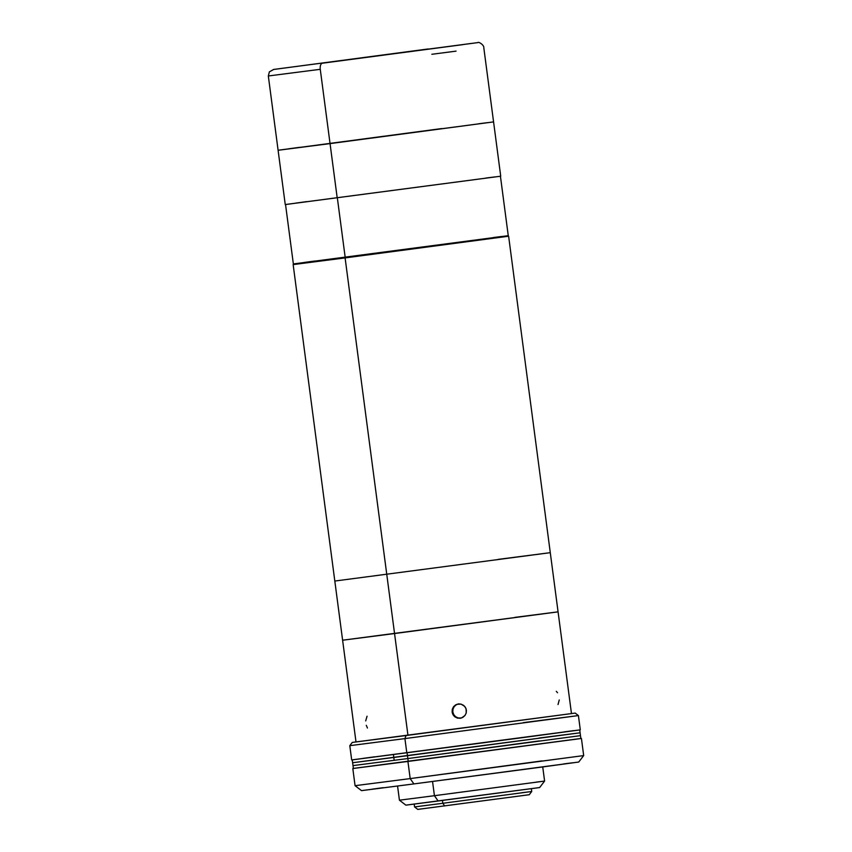 <?xml version="1.0" encoding="UTF-8"?>
<svg xmlns="http://www.w3.org/2000/svg" width="852" height="852" viewBox="0 0 852 852"><rect width="100%" height="100%" fill="white"/><g stroke="black" fill="none" stroke-linecap="round" stroke-linejoin="round"><path stroke-width="1.28" d="M416.734 50.502L295.293 66.616L416.734 50.502M427.097 49.107L275.388 69.246L427.097 49.107M441.624 128.577L278.103 150.282L330.054 143.605L337.2 197.898L320.267 69.31A5.762 2.982 -97.4 0 1 322.482 63.197L462.583 44.687L322.482 63.197A5.762 2.982 82.6 0 0 320.267 69.31L268.327 75.977L320.267 69.31L330.054 143.605L493.468 121.911M273.716 69.438L269.381 71.834L268.327 75.977L285.25 204.576L500.72 176.204L493.574 121.911L279.339 150.08M286.485 204.384L500.614 176.215M494.575 176.95L485.629 178.089M306.731 201.626L295.793 203.095M345.103 257.911L508.623 236.217L345.103 257.911L386.765 574.376L345.103 257.911L293.258 264.578L508.516 236.217L345.103 257.911M293.152 264.589L334.815 581.043L550.286 552.671L334.815 581.043L342.61 640.214L394.551 633.547L386.765 574.376L394.551 633.547L558.071 611.853L342.61 640.214L355.998 741.943L407.948 735.276L394.551 633.547L385.786 634.687L394.551 633.547L407.948 735.276L571.468 713.582L558.071 611.842L514.896 617.37M352.792 256.878L493.67 238.177L352.792 256.878M342.76 640.182L385.786 634.687L342.717 640.214M498.335 559.349L550.286 552.671L558.071 611.842M442.806 803.287L442.433 800.454L442.806 803.287L414.562 806.919L442.806 803.287L444.659 805.949L442.806 803.287L531.723 791.497L442.806 803.287M414.189 804.118L414.562 806.919L417.789 809.4L529.188 794.735M418.428 809.304L529.241 794.724L531.723 791.497L521.712 792.754M459.004 703.816L456.342 704.711L454.233 706.564L452.987 709.077L452.806 711.899L452.114 712.048L452.295 709.237L453.53 706.723L455.639 704.87L458.301 703.965L461.113 704.146L463.637 705.392L465.49 707.511L466.395 710.174L466.214 712.975L464.968 715.488L461.571 717.927L457.386 718.066L453.839 715.872L452.433 713.433L452.295 709.237L453.53 706.723L456.928 704.284L461.113 704.146L464.659 706.361L466.076 708.789L466.214 712.975L464.968 715.488L462.86 717.352L460.197 718.257L457.386 718.066L454.872 716.83L453.019 714.721L452.114 712.048L452.806 711.899L453.711 714.562L455.554 716.67L458.078 717.917L461.145 718.066M557.538 692.74L556.292 691.334M367.052 716.234L365.689 720.888M366.264 725.297L367.457 728.034M558.028 704.529L559.253 699.982M460.794 718.151L460.197 718.257M397.565 786.045L399.428 800.188L405.893 805.151L438.141 801.008L434.424 795.693L399.428 800.188L434.424 795.693L432.55 781.476L434.424 795.693L438.141 801.008L539.635 787.546L544.598 781.082L434.424 795.693L544.598 781.082L542.735 766.938L413.902 783.915L410.185 778.6L407.927 761.454L352.813 768.536L576.911 739.089L580.851 738.514L580.478 735.649L407.852 758.557L408.225 761.411L407.852 758.557L353.005 765.597L407.852 758.557L407.096 752.848L407.469 755.703L580.106 732.795L352.632 762.742L407.469 755.703L407.852 758.557L539.305 740.91M536.302 782.104L544.598 781.082M352.281 742.433L349.799 745.67L404.924 738.599L349.799 745.67L351.684 759.963L522.127 737.704L580.297 729.866L578.412 715.573L404.924 738.599L406.798 752.88L404.924 738.599L578.412 715.573L575.185 713.092L406.021 735.542L404.924 738.599L406.021 735.542L352.281 742.433L575.185 713.092M523.298 722.645L578.412 715.573M374.475 756.832L362.877 758.397M352.994 759.75L580.18 729.866M573.779 730.654L564.29 731.857M406.66 805.033L539.561 787.546M352.813 768.536L355.071 785.682L410.185 778.6L355.071 785.682L361.536 790.645L413.902 783.915L362.782 790.443M580.265 738.556L354.123 768.323M563.513 763.946L572.533 762.796M578.614 762.05L542.703 766.938M372.164 789.154L383.187 787.674M541.936 760.911L410.185 778.6L413.902 783.915L578.721 762.05L583.684 755.586L410.185 778.6L407.927 761.454L581.426 738.439L583.684 755.586M580.851 738.492L581.426 738.439M538.933 738.056L580.106 732.795L580.478 735.649M487.429 122.656L478.483 123.796M299.584 147.332L288.647 148.802M456.054 51.131L431.847 54.283M428.13 48.969L273.385 69.502L428.13 48.969M325.73 62.76L470.943 43.484L325.73 62.76M285.537 204.533L293.365 263.971L345.177 257.325L337.349 197.888L345.177 257.325L508.154 235.685M502.137 236.419L493.212 237.559M314.793 261.031L303.876 262.501M294.6 263.779L508.261 235.685L500.433 176.247M508.623 236.217L550.286 552.671M531.35 788.696L531.723 791.497M394.178 760.335L393.432 754.627M353.388 768.461L352.259 759.888M579.722 729.94L580.106 732.795M273.875 69.417L477.887 42.6C478.6 41.45 484.138 45.092 483.787 47.605L493.574 121.911"/></g></svg>
